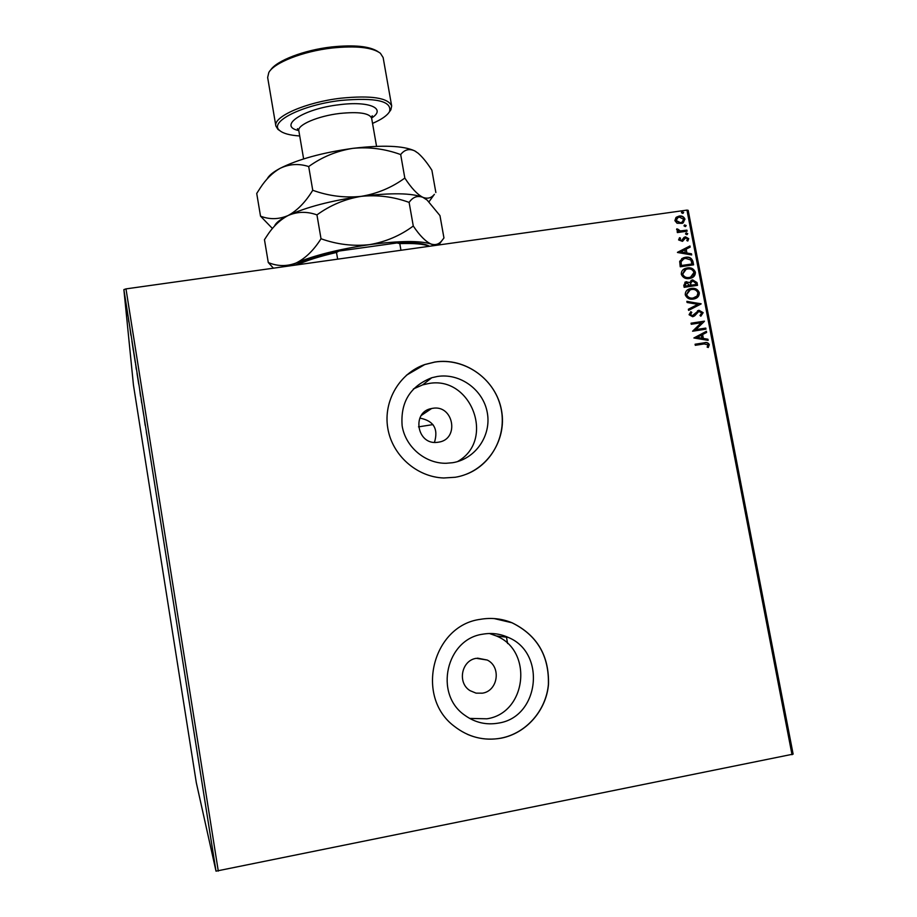 <?xml version="1.0" encoding="UTF-8"?>
<svg xmlns="http://www.w3.org/2000/svg" width="917" height="917" viewBox="0 0 917 917"><rect width="100%" height="100%" fill="white"/><g stroke="black" fill="none" stroke-linecap="round" stroke-linejoin="round"><path stroke-width="1.38" d="M482.422 693.172C498 690.982 501.473 666.819 487.248 660.045L476.301 658.326C461.446 660.332 457.079 682.97 470.134 690.696L476.049 693.137L482.422 693.172M438.349 442.2C459.933 439.53 453.663 404.168 432.411 408.363L431.609 408.512C411.332 411.825 416.834 445.123 437.237 442.349L438.349 442.2M434.463 442.372C438.544 428.847 433.661 420.765 419.826 418.095M498.447 723.1C539.563 717.128 546.475 652.64 508.098 637.361C499.971 633.716 491.535 632.661 482.789 634.186C446.281 639.011 433.707 693.94 464.701 715.191C474.926 722.607 486.17 725.244 498.447 723.1M469.63 718.412L486.916 718.802C526.702 713.059 533.453 650.726 496.326 635.951L489.414 633.498M452.574 462.718C475.407 459.13 491.581 435.655 487.305 412.742C483.351 389.771 460.059 372.806 437.375 376.474L431.792 377.724C410.174 386.195 400.293 402.254 402.15 425.912C405.509 446.934 425.098 463.578 446.075 463.28L452.574 462.718M457.411 461.629C496.017 440.412 471.155 374.812 428.079 383.65L422.668 384.876L413.429 388.923M455.222 477.264C485.758 472.404 507.273 440.997 501.53 410.438C496.235 379.81 465.206 357.183 434.91 362.009L424.823 364.519C399.56 373.23 383.226 400.924 387.753 428.033C392.086 455.176 416.65 477.058 443.725 477.986L455.222 477.264M466.317 474.238C493.117 463.968 508.178 432.629 500.12 404.775C492.349 376.841 463.074 357.63 434.841 362.077L424.754 364.576L406.426 375.225M501.198 738.162C526.278 733.313 546.188 710.526 548.492 684.495C549.283 655.747 537.144 635.172 512.076 622.781C501.794 618.585 491.18 617.45 480.256 619.342C432.48 625.577 414.656 696.817 454.305 726.287C468.323 737.199 483.947 741.154 501.198 738.162M467.257 734.253C478.193 739.01 489.472 740.294 501.095 738.116C526.186 733.279 546.085 710.503 548.389 684.472C549.18 655.724 537.041 635.16 511.973 622.769L494.206 618.574M792.024 754.725L686.948 210.108L688.174 210.325L793.125 754.129L216.011 871.15L196.318 782.728L133.458 385.129L123.875 289.6L125.984 288.889L218.292 871.093M126.053 304.284L124.85 296.363L126.11 304.272M128.827 321.936L128.357 318.314L128.827 321.936M132.541 344.609L133.286 350.317L132.541 344.609M136.53 369.803L135.567 363.98L136.53 369.803M139.671 389.576L140.542 396.167L139.671 389.576M143.74 415.252L142.571 407.882L143.74 415.252M146.307 431.861L146.984 435.839L146.307 431.861M216.011 871.15L123.875 289.6M145.138 425.19L144.278 418.656L145.207 425.179M141.138 398.861L141.654 402.918L141.138 398.861M138.754 384.338L136.977 373.024L138.754 384.338M135.315 362.616L133.527 351.303L135.315 362.616M130.902 335.278L129.905 327.954L130.993 335.267M128.002 315.987L127.704 314.095L128.002 315.987M126.638 307.401L126.34 305.51L126.638 307.401M124.425 293.417L124.127 291.526L124.425 293.417M677.055 223.255L674.889 220.63L675.955 217.57L679.222 216.057C681.973 215.644 683.887 216.699 684.976 219.209L682.363 223.335L677.055 223.255M687.108 231.187L677.365 232.574L677.159 231.52L678.591 231.313L676.631 229.709L676.815 228.86L677.95 229.216L680.254 230.912L686.902 230.133L687.108 231.187M678.591 239.922L679.589 237.686L680.552 238.179L679.784 239.681L681.675 240.414L684.036 237.4L685.48 236.838L688.724 238.661L687.819 241.022L686.799 240.552L687.555 238.947L685.733 237.881L682.408 241.331L678.591 239.922M692.977 261.632L693.596 264.83L680.231 266.79L679.68 261.345L683.245 257.86L685.457 257.31C689.275 256.6 691.773 258.044 692.977 261.632L693.286 264.875M697.539 285.336L684.174 287.319L683.795 285.37L685.733 281.874L689.595 282.562L692.587 279.88L697.012 282.574L697.539 285.336M701.127 303.928L688.598 310.393L688.369 309.235L697.883 304.329L687.085 302.495L686.856 301.338L701.127 303.928M705.781 328.091L705.987 329.157L692.587 331.22L701.253 322.738L691.258 324.274L691.051 323.197L704.439 321.156L695.82 329.616L705.781 328.091L705.689 329.203M704.21 343.921L695.292 345.308L695.086 344.23L704.141 342.82C706.491 342.03 708.211 342.626 709.322 344.643L708.279 347.509L707.145 347.119L707.947 344.861L704.21 343.921M686.948 210.108L125.984 288.889M693.894 337.983L706.399 331.289L706.617 332.447L702.605 334.545L703.362 338.442L707.924 339.21L708.142 340.367L693.894 337.983M703.156 312.663L700.84 316.216L699.992 315.459L701.803 312.949L698.834 311.425L694.616 315.872L692.679 316.732L689.068 314.726L690.833 311.7L691.808 312.41L690.455 314.531L692.415 315.666L698.983 310.29L703.156 312.663L700.817 316.193M693.378 299.08C689.573 299.721 686.867 298.323 685.263 294.884C685.194 291.766 686.673 289.738 689.687 288.821L691.269 288.454C695.063 287.823 697.745 289.245 699.316 292.695C699.339 295.87 697.803 297.899 694.719 298.782L693.378 299.08M689.424 278.527C685.629 279.158 682.924 277.759 681.32 274.332C681.228 271.352 682.592 269.38 685.423 268.394L687.314 267.924C691.12 267.305 693.791 268.727 695.361 272.177C695.418 275.203 693.997 277.186 691.097 278.126L689.424 278.527M677.48 252.484L689.951 245.962L690.18 247.109L686.168 249.149L686.913 253.012L691.464 253.803L691.682 254.949L677.48 252.484M686.81 234.66L685.526 233.938L686.122 232.998L687.75 233.617L686.81 234.66M685.251 226.568L683.979 225.846L684.552 224.917L686.191 225.536L685.251 226.568M682.718 213.397L681.434 212.675L681.996 211.758L683.658 212.366L682.718 213.397M695.109 344.311L703.855 342.958C706.205 342.156 707.935 342.763 709.036 344.769L709.322 344.643M709.036 344.769L708.142 347.451M706.113 331.438L706.617 332.447M706.342 332.584L702.605 334.545M702.33 334.671L703.362 338.442M703.075 338.568L707.924 339.21M707.637 339.336L707.832 340.31M701.322 335.209L696.828 337.536L701.895 338.201L701.322 335.209L697.103 337.399L701.895 338.201M691.074 323.3L704.439 321.156M704.21 321.535L695.82 329.616M695.544 329.753L705.494 328.229M697.642 312.044L694.616 315.872M690.604 311.883L691.808 312.41M691.533 312.559L690.455 314.531M690.18 314.68L692.415 315.666M692.14 315.815L693.069 315.482M697.493 310.806L698.983 310.29M698.697 310.427L702.881 312.8M688.369 309.235L697.883 304.329M686.902 301.544L701.092 303.756M688.059 289.543L691.269 288.454M690.994 288.614C694.788 287.984 697.47 289.394 699.041 292.855L699.316 292.695M699.041 292.855L696.129 298.208M688.839 290.425L686.363 294.793C687.658 297.555 689.836 298.69 692.885 298.163L695.384 297.326M691.464 289.52L690.226 289.795L686.627 294.632C687.933 297.406 690.111 298.529 693.16 298.014L697.023 296.053L697.952 292.936C696.691 290.139 694.536 288.993 691.464 289.52M684.85 282.298L686.501 281.691M686.225 281.851L689.595 282.562M690.959 280.476L692.587 279.88M692.312 280.04L697.012 282.574M696.737 282.734L697.241 285.382M691.705 281.347L690.455 283.124L690.73 285.37L695.969 284.476L695.728 283.261L692.793 280.946L690.73 282.963L690.994 285.21L695.969 284.476M685.687 283.135L685.068 286.219L689.63 285.416L686.73 282.757L685.125 284.958L685.343 286.058L689.63 285.416M683.887 269.151L687.314 267.924M687.051 268.096C690.845 267.477 693.516 268.899 695.086 272.349L695.361 272.177M695.086 272.349L692.392 277.553M684.724 269.999L682.42 274.252C683.715 277.014 685.893 278.138 688.942 277.633L691.601 276.693M687.521 268.99L686.065 269.346L682.684 274.091C683.99 276.854 686.157 277.977 689.217 277.473L690.57 277.152L693.997 272.418C692.748 269.621 690.581 268.475 687.521 268.99M681.709 258.64L685.457 257.31M685.182 257.482C688.999 256.771 691.51 258.216 692.702 261.803M682.672 259.431L680.781 261.895L681.125 265.701L692.014 263.97L690.914 260.05L685.652 258.365L683.922 258.8L681.056 261.723L681.4 265.529L692.014 263.97M677.457 252.335L689.951 245.962M689.687 246.146L689.893 247.258M686.913 253.012L686.168 249.149M686.65 253.184L691.464 253.803M691.189 253.975L691.372 254.892M680.689 251.923L685.194 252.932L684.896 249.791L680.689 251.923L685.457 252.76M679.394 237.893L680.552 238.179M680.276 238.363L679.784 239.681M679.508 239.864L681.285 240.518M681.022 240.69L681.824 240.334M684.002 237.423L685.48 236.838M685.205 237.022L688.724 238.661M688.449 238.844L687.761 240.999M684.586 238.454L684.059 239.543M683.795 239.715L682.741 241.171M685.813 233.193L686.478 232.895M686.203 233.078L687.75 233.617M687.486 233.801L687.211 234.546M677.182 231.657L678.591 231.313M676.7 229.09L677.95 229.216M677.594 229.892L680.254 230.912M679.99 231.095L686.902 230.133M686.638 230.316L686.81 231.222M684.644 224.997L686.191 225.536M685.927 225.72L685.664 226.453M676.379 217.191L679.222 216.057M678.958 216.252C681.709 215.839 683.623 216.893 684.701 219.404L684.976 219.209M684.701 219.404L683.165 222.9M677.216 217.994L675.829 220.653L680.242 222.923L682.466 222.029M679.428 217.111L678.007 217.512L676.093 220.47L680.517 222.728L681.858 222.35L683.784 219.381L679.428 217.111M681.686 211.965L682.374 211.644M682.11 211.838L683.658 212.366M683.383 212.561L683.142 213.271M144.829 422.588L145.333 425.752L144.829 422.588M137.149 374.228L138.582 383.272L137.149 374.228M136.324 369.413L135.98 367.064L136.324 369.413M136.346 369.115L135.75 365.126L136.346 369.115M133.722 352.529L135.143 361.562L133.722 352.529M133.091 348.964L131.933 341.193L133.16 348.953M130.512 332.206L131.005 335.335L130.512 332.206M125.033 297.589L125.984 303.63L125.033 297.589M418.496 426.863L432.973 424.594M400.958 250.272L399.789 243.613L397.05 242.948C413.968 242.248 424.766 243.36 429.454 246.272M295.125 265.139C304.88 260.141 319.471 255.453 338.912 251.063L397.05 242.948M338.912 251.063L336.493 252.462C319.746 256.336 306.61 260.474 297.108 264.853M337.651 259.167L336.493 252.462M429.236 246.295C424.055 244.014 414.232 243.12 399.789 243.613M372.543 123.394C381.552 119.497 387.226 115.565 389.542 111.61C392.201 101.065 375.97 97.34 340.849 100.434C301.842 104.893 268.188 122.167 279.754 130.569C283.261 133.527 289.921 135.326 299.721 135.968M280.029 130.81L277.885 129.331L275.857 125.973C273.071 116.688 305.854 102.246 340.769 98.211C371.225 95.208 388.2 97.798 391.674 105.971L390.883 109.811L389.358 111.931M270.526 70.196C276.292 60.763 303.951 50.045 331.587 46.95C354.191 44.635 369.654 46.194 377.987 51.627M391.674 105.971L383.134 57.542L380.36 53.22C372.119 47.317 356.025 45.586 332.069 48.016C303 51.272 274.034 62.688 268.819 72.489L267.649 77.486L275.857 125.973M274.779 225.49C276.326 222.43 280.751 219.117 288.064 215.541C279.811 219.965 272.636 226.946 266.572 236.46L264.463 239.692L268.28 262.526L273.426 268.188M316.95 214.887C330.246 205.213 344.975 199.035 361.126 196.364C344.746 198.049 328.618 196.02 312.743 190.278C305.521 202.13 297.291 210.555 288.064 215.541C297.337 211.518 306.966 211.3 316.95 214.887L321.019 238.752C313.717 250.307 305.407 258.388 296.088 262.996C286.734 266.56 277.461 266.4 268.28 262.526M267.328 178.609C269.082 175.376 273.335 171.949 280.098 168.338C272.555 172.671 265.953 179.193 260.29 187.893L256.726 193.453L260.52 216.16C269.621 219.667 278.802 219.461 288.064 215.541C306.255 207.15 330.601 200.766 361.126 196.364C377.495 194.702 393.485 196.708 409.108 202.393L413.28 226.018C400.282 235.658 385.702 241.87 369.505 244.644C353.102 246.421 336.929 244.449 321.019 238.752M409.108 202.393C412.856 197.017 417.441 195.321 422.863 197.327L427.127 200.066L439.965 215.598L443.954 237.973L441.765 240.816C438.934 244.289 435.392 245.366 431.139 244.06C425.694 241.641 419.734 235.635 413.28 226.018M431.838 197.843L434.394 194.324C431.368 198.083 427.528 199.081 422.863 197.327C417.35 194.473 411.332 188.042 404.821 178.058C391.846 187.572 377.288 193.67 361.126 196.364C391.181 192.65 411.767 192.971 422.863 197.327L425.041 198.53M290.311 265.815L296.088 262.996C314.439 255.293 338.912 249.172 369.505 244.644C399.617 240.724 420.158 240.529 431.139 244.06L434.119 245.607M260.52 216.16L272.223 228.287M418.003 153.128L414.622 150.846C409.142 148.405 404.489 149.643 400.683 154.572C385.094 148.852 369.138 146.777 352.804 148.359C336.665 150.938 321.97 157.002 308.697 166.55C298.804 163.364 289.268 163.96 280.098 168.338C298.105 159.283 322.348 152.623 352.804 148.359C382.802 144.852 403.411 145.677 414.622 150.846L416.077 151.706M418.026 153.139C422.588 157.094 427.207 162.813 431.896 170.264L435.862 192.524M400.683 154.572L404.821 178.058M308.697 166.55L312.743 190.278M371.66 116.734L372.279 115.76L371.626 118.167C369.379 113.1 358.696 111.542 339.577 113.479C317.798 116.035 297.131 124.953 298.827 130.741L303.63 158.928M298.804 130.592C277.301 126.156 303.023 108.825 339.233 104.733C369.391 100.732 386.768 108.596 371.603 118.018M477.516 658.142L487.248 660.045M496.326 635.951L508.098 637.361M507.605 643.539L506.379 636.616M422.668 384.876L431.792 377.724M421.27 415.47L431.609 408.512M279.754 130.569L277.885 129.331M438.796 244.954L441.753 240.827M429.018 201.751L434.383 194.335M371.626 118.167L376.555 146.33M298.827 130.741L297.406 128.689L298.323 129.4M389.542 111.61L390.883 109.811"/></g></svg>
